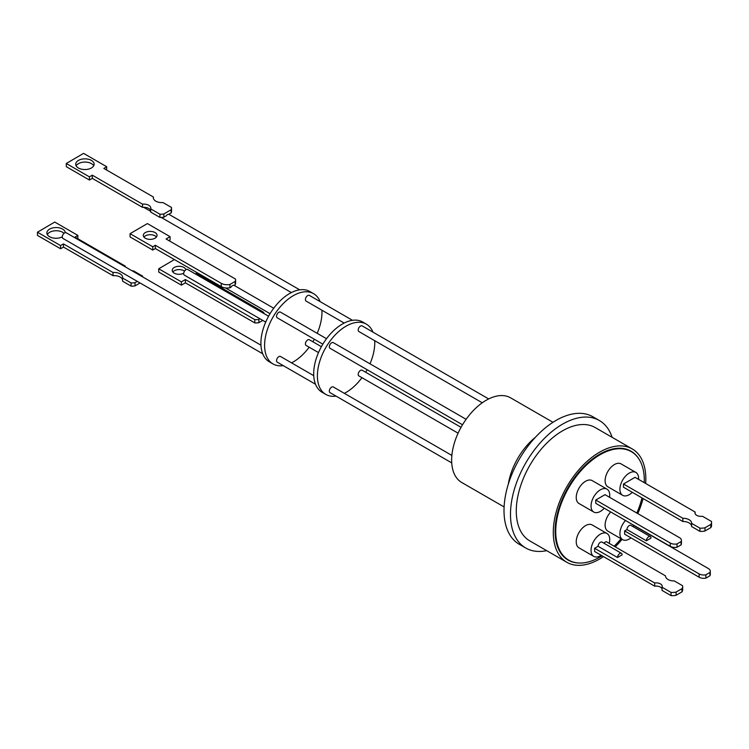 <?xml version="1.0" encoding="UTF-8"?>
<svg xmlns="http://www.w3.org/2000/svg" width="749" height="749" viewBox="0 0 749 749"><rect width="100%" height="100%" fill="white"/><g stroke="black" fill="none" stroke-linecap="round" stroke-linejoin="round"><path stroke-width="1.12" d="M552.977 422.296L510.64 397.85A48.882 28.219 120 0 0 486.195 400.266A48.882 28.219 120 0 0 454.269 443.342A48.882 28.219 120 0 0 461.759 482.506L504.105 506.951M546.686 550.655A73.617 42.506 -60 0 1 525.732 548.006A73.617 42.506 -60 0 1 510.49 514.31A73.617 42.506 -60 0 1 542.622 440.225A73.617 42.506 -60 0 1 599.35 420.507A73.617 42.506 -60 0 1 612.12 437.322M599.35 420.507L592.871 416.762A73.617 42.506 120 0 0 536.144 436.489A73.617 42.506 120 0 0 504.011 510.565A73.617 42.506 120 0 0 519.254 544.27L525.732 548.006M603.46 556.61A65.435 37.778 -60 0 1 599.556 559.054A65.435 37.778 -60 0 1 566.843 562.293L529.824 540.918A65.435 37.778 -60 0 1 519.797 488.488A65.435 37.778 -60 0 1 562.546 430.825A65.435 37.778 -60 0 1 595.258 427.585L632.278 448.96A65.435 37.778 -60 0 1 645.666 483.47M566.843 562.293A65.435 37.778 -60 0 1 556.807 509.863A65.435 37.778 -60 0 1 599.556 452.199A65.435 37.778 -60 0 1 632.278 448.96M578.565 563.005A62.879 36.308 -60 0 1 568.116 560.083A62.879 36.308 -60 0 1 558.473 509.695A62.879 36.308 -60 0 1 599.556 454.278A62.879 36.308 -60 0 1 630.995 451.17A62.879 36.308 -60 0 1 638.757 458.762M629.572 450.645A62.879 36.308 120 0 0 628.851 450.083M602.056 555.795A62.616 36.158 -60 0 1 568.706 560.121A62.616 36.158 -60 0 1 555.739 531.453A62.616 36.158 -60 0 1 583.078 468.434A62.616 36.158 -60 0 1 631.332 451.656A62.616 36.158 -60 0 1 644.299 480.324A62.616 36.158 -60 0 1 644.252 482.656M632.315 492.318A13.22 7.63 -60 0 1 622.653 495.323A13.22 7.63 -60 0 1 619.919 489.275A13.22 7.63 -60 0 1 625.687 475.971A13.22 7.63 -60 0 1 635.873 472.432A13.22 7.63 -60 0 1 638.607 478.48A13.22 7.63 -60 0 1 638.579 479.379M622.653 495.323L607.851 486.775A13.22 7.63 -60 0 1 605.108 480.727A13.22 7.63 -60 0 1 610.875 467.423A13.22 7.63 -60 0 1 621.061 463.884L635.873 472.432M601.147 555.271A13.22 7.63 -60 0 1 593.779 556.395A13.22 7.63 -60 0 1 591.045 550.346A13.22 7.63 -60 0 1 596.813 537.042A13.22 7.63 -60 0 1 606.999 533.503A13.22 7.63 -60 0 1 609.733 539.552A13.22 7.63 -60 0 1 609.227 543.371M593.779 556.395L578.977 547.847A13.22 7.63 -60 0 1 576.234 541.799A13.22 7.63 -60 0 1 582.01 528.494A13.22 7.63 -60 0 1 592.187 524.955L606.999 533.503M604.237 508.215A13.22 7.63 -60 0 1 593.779 512.054A13.22 7.63 -60 0 1 591.045 505.996A13.22 7.63 -60 0 1 596.813 492.692A13.22 7.63 -60 0 1 606.999 489.153A13.22 7.63 -60 0 1 609.733 495.211A13.22 7.63 -60 0 1 609.574 497.299M593.779 512.054L578.977 503.497A13.22 7.63 -60 0 1 576.234 497.448A13.22 7.63 -60 0 1 582.01 484.144A13.22 7.63 -60 0 1 592.187 480.605L606.999 489.153M630.958 537.857A13.22 7.63 -60 0 1 622.653 539.673A13.22 7.63 -60 0 1 619.919 533.625A13.22 7.63 -60 0 1 625.509 520.499M622.653 539.673L607.851 531.125A13.22 7.63 -60 0 1 605.108 525.077A13.22 7.63 -60 0 1 610.707 511.951M488.676 398.936L362.151 325.89A3.268 1.891 120 0 0 359.632 326.77A3.268 1.891 120 0 0 358.2 330.056A3.268 1.891 120 0 0 358.883 331.554L482.272 402.793M451.862 455.42L333.277 386.952A3.268 1.891 120 0 0 330.758 387.832A3.268 1.891 120 0 0 329.335 391.128A3.268 1.891 120 0 0 330.009 392.626L451.722 462.891M466.112 419.3L333.277 342.611A3.268 1.891 120 0 0 330.758 343.491A3.268 1.891 120 0 0 329.335 346.778A3.268 1.891 120 0 0 330.009 348.276L462.517 424.777M461.047 427.323L362.151 370.231A3.268 1.891 120 0 0 359.632 371.111A3.268 1.891 120 0 0 358.2 374.406A3.268 1.891 120 0 0 358.883 375.904L458.088 433.175M691.627 526.257A8.52 4.915 0 0 0 682.854 521.501L623.477 487.215L623.477 484.013L635.049 477.338L695.138 512.026A6.058 3.502 0 0 0 694.96 512.868A6.058 3.502 0 0 0 696.739 515.34A6.058 3.502 0 0 0 702.468 516.267L711.466 521.454A10.317 5.955 180 0 1 711.55 522.231A10.317 5.955 180 0 1 710.838 524.403L710.838 527.605A10.317 5.955 0 0 0 711.55 525.433L711.55 522.231M671.02 595.614L662.032 590.418L662.032 587.216L671.02 592.403L671.02 595.614A10.317 5.955 0 0 0 676.122 595.249L676.122 592.047A10.317 5.955 180 0 1 671.02 592.403M621.455 553.333A3.268 1.891 -60 0 1 622.138 554.831L617.513 557.499A3.268 1.891 -60 0 1 618.936 554.213A3.268 1.891 -60 0 1 621.455 553.333L602.027 542.117A3.268 1.891 120 0 0 599.5 542.988A3.268 1.891 120 0 0 598.077 546.283L594.603 548.287L594.603 551.489L654.701 586.186A6.058 3.502 180 0 1 660.431 587.113A6.058 3.502 180 0 1 662.032 588.742M594.603 548.287L654.701 582.984A6.058 3.502 180 0 1 660.431 583.902A6.058 3.502 180 0 1 662.21 586.373A6.058 3.502 180 0 1 662.032 587.216M372.927 332.107A40.568 23.425 120 0 0 366.364 324.148A40.568 23.425 120 0 0 346.085 326.161A40.568 23.425 120 0 0 319.58 361.907A40.568 23.425 120 0 0 325.796 394.414A40.568 23.425 120 0 0 336.048 396.109M344.353 393.347A40.568 23.425 120 0 0 346.085 392.41A40.568 23.425 120 0 0 361.973 377.683M366.364 324.148L362.666 322.014A40.568 23.425 120 0 0 342.377 324.017A40.568 23.425 120 0 0 315.881 359.773A40.568 23.425 120 0 0 322.098 392.279L325.796 394.414M313.747 375.68L280.491 356.477A3.268 1.891 120 0 0 277.973 357.357A3.268 1.891 120 0 0 276.54 360.644A3.268 1.891 120 0 0 277.214 362.142L315.507 384.246M352.489 320.31L309.365 295.406A3.268 1.891 120 0 0 306.837 296.286A3.268 1.891 120 0 0 305.414 299.581A3.268 1.891 120 0 0 306.088 301.079L344.156 323.053M326.517 338.707L280.491 312.136A3.268 1.891 120 0 0 277.973 313.007A3.268 1.891 120 0 0 276.54 316.303A3.268 1.891 120 0 0 277.214 317.801L322.856 344.147M321.387 346.693L309.365 339.756A3.268 1.891 120 0 0 306.837 340.626A3.268 1.891 120 0 0 305.414 343.922A3.268 1.891 120 0 0 306.088 345.42L318.494 352.582M320.132 301.632A40.568 23.425 120 0 0 313.578 293.674A40.568 23.425 120 0 0 293.29 295.677A40.568 23.425 120 0 0 266.784 331.433A40.568 23.425 120 0 0 273.001 363.939A40.568 23.425 120 0 0 283.253 365.634M291.558 362.872A40.568 23.425 120 0 0 293.29 361.926A40.568 23.425 120 0 0 309.178 347.208M313.578 293.674L309.871 291.53A40.568 23.425 120 0 0 289.591 293.542A40.568 23.425 120 0 0 263.086 329.288A40.568 23.425 120 0 0 269.303 361.804L273.001 363.939M260.952 345.195L66.23 232.77A3.268 1.891 120 0 0 63.712 233.651A3.268 1.891 120 0 0 62.279 236.946A3.268 1.891 120 0 0 62.953 238.444L262.712 353.771M168.759 214.317A3.268 1.891 120 0 0 166.212 215.806L163.853 217.173L163.844 213.98L171.1 209.748L171.118 212.941L168.759 214.317M234.091 285.35A3.268 1.891 120 0 0 231.02 287.139L229.962 287.756L229.952 284.451L235.13 281.427L235.139 284.732L234.091 285.35L273.722 308.223M268.591 316.218L187.643 269.481A3.268 1.891 120 0 0 185.115 270.352A3.268 1.891 120 0 0 183.692 273.647A3.268 1.891 120 0 0 184.366 275.145A3.268 1.891 120 0 0 184.488 275.201L259.912 318.756L258.864 319.374A8.398 4.887 179.6 0 1 254.772 319.608L254.8 322.903A8.398 4.887 -0.4 0 0 258.882 322.669L258.864 319.374M132.283 270.913A7.078 4.12 -0.4 0 0 133.462 270.838L142.647 276.147A10.636 6.189 179.6 0 1 142.685 276.69A10.636 6.189 179.6 0 1 142.685 276.915L142.685 276.69M65.294 232.658A9.213 5.365 -0.4 0 0 62.598 229.082A9.213 5.365 -0.4 0 0 52.552 227.977A9.213 5.365 -0.4 0 0 46.878 232.976A9.213 5.365 -0.4 0 0 49.584 236.731A9.213 5.365 -0.4 0 0 62.279 236.843M64.04 233.332A9.213 5.365 -0.4 0 0 62.626 232.274A9.213 5.365 -0.4 0 0 47.309 234.568M159.912 214.205L159.921 217.407L150.736 212.107L150.727 208.905L159.912 214.205A10.636 6.17 -0.3 0 0 163.844 213.98M171.1 209.748A10.636 6.17 179.7 0 0 171.521 208.016A10.636 6.17 179.7 0 0 171.474 207.464L162.964 202.548A8.501 4.934 179.7 0 1 153.33 197.699A8.501 4.934 179.7 0 1 153.414 197.034L103.849 168.422L106.723 166.746L83.588 153.386L66.277 163.488L66.296 166.681L89.431 180.041L92.296 178.365L142.535 207.361A7.078 4.11 179.7 0 1 148.77 208.484A7.078 4.11 179.7 0 1 150.736 210.647M66.277 163.488L89.412 176.839L92.286 175.163L142.516 204.168A7.078 4.11 179.7 0 1 148.761 205.292A7.078 4.11 179.7 0 1 150.83 208.175A7.078 4.11 179.7 0 1 150.727 208.905M76.145 165.838A9.213 5.346 179.7 0 1 91.444 163.6A9.213 5.346 179.7 0 1 93.719 165.763M78.411 168.001A9.213 5.346 179.7 0 1 75.715 164.246A9.213 5.346 179.7 0 1 81.388 159.275A9.213 5.346 179.7 0 1 91.434 160.408A9.213 5.346 179.7 0 1 94.131 164.162A9.213 5.346 179.7 0 1 88.457 169.124A9.213 5.346 179.7 0 1 78.411 168.001M143.92 237.068A6.872 3.988 179.7 0 1 155.043 235.851A6.872 3.988 179.7 0 1 156.429 237.012M145.306 238.219A6.872 3.988 179.7 0 1 143.293 235.411A6.872 3.988 179.7 0 1 147.534 231.713A6.872 3.988 179.7 0 1 155.024 232.546A6.872 3.988 179.7 0 1 157.037 235.355A6.872 3.988 179.7 0 1 152.805 239.062A6.872 3.988 179.7 0 1 145.306 238.219M185.883 269.715A6.872 3.998 -0.4 0 0 183.936 267.449A6.872 3.998 -0.4 0 0 176.436 266.616A6.872 3.998 -0.4 0 0 172.204 270.352A6.872 3.998 -0.4 0 0 174.217 273.151A6.872 3.998 -0.4 0 0 183.72 273.226M184.526 271.11A6.872 3.998 -0.4 0 0 183.964 270.745A6.872 3.998 -0.4 0 0 172.832 271.99M140.044 282.944L135.035 285.893L135.007 282.701L137.292 281.362M262.749 320.403L258.882 322.669M254.8 322.903L185.396 282.832L181.417 285.172L158.741 272.074L158.722 268.779L174.405 259.566M168.937 240.635L170.079 239.97L170.06 236.665L166.081 238.987L235.486 279.059A8.398 4.878 179.7 0 1 235.598 279.817A8.398 4.878 179.7 0 1 235.13 281.427M170.06 236.665L147.394 223.577L130.083 233.669L152.759 246.758L155.333 245.26L221.255 283.319L221.273 286.624A8.398 4.878 -0.3 0 0 229.962 287.756M229.952 284.451A8.398 4.878 179.7 0 1 221.255 283.319M135.007 282.701A10.636 6.189 179.6 0 1 131.075 282.935L122.564 278.019A8.501 4.953 -0.4 0 0 122.639 277.345A8.501 4.953 -0.4 0 0 113.015 272.505L63.45 243.893L60.585 245.578L37.45 232.218L54.752 222.06L77.887 235.42L77.774 238.688M131.075 282.935L131.103 286.127A10.636 6.189 -0.4 0 0 135.035 285.893M131.103 286.127L122.593 281.212L122.564 278.019M122.583 279.854A8.501 4.953 -0.4 0 0 113.033 275.698L63.478 247.086L60.603 248.771L37.469 235.411L37.45 232.218M254.772 319.608L185.368 279.536L185.396 282.832M185.368 279.536L181.389 281.867L181.417 285.172M181.389 281.867L158.722 268.779M198.71 273.6L198.719 274.724M197.081 272.655L196.126 273.226L262.047 311.284A8.398 4.887 179.6 0 1 264.341 313.756M235.139 284.732A8.398 4.878 -0.3 0 0 235.607 283.122L235.598 279.817M152.759 246.758L152.777 250.063L130.101 236.974L130.083 233.669M152.777 250.063L155.343 248.565L155.333 245.26M155.343 248.565L221.273 286.624M171.118 212.941A10.636 6.17 -0.3 0 0 171.53 211.209L171.521 208.016M153.414 198.373L153.414 197.034M106.611 170.014L106.723 166.746M89.431 180.041L89.412 176.839M92.296 178.365L92.286 175.163M142.535 207.361L142.516 204.168M159.921 217.407A10.636 6.17 -0.3 0 0 163.853 217.173M113.015 272.505L113.033 275.698M63.45 243.893L63.478 247.086M60.585 245.578L60.603 248.771M77.887 235.42L75.022 237.105L125.252 266.101L125.261 266.85M125.252 266.101A7.078 4.12 -0.4 0 0 125.139 266.784M312.839 341.759A40.568 23.425 120 0 0 314.308 339.213M317.192 333.324A40.568 23.425 120 0 0 321.92 310.217M646.378 540.778A3.268 1.891 -60 0 1 647.81 537.492A3.268 1.891 -60 0 1 650.329 536.612A3.268 1.891 -60 0 1 651.012 538.11L646.378 540.778L626.95 529.562L624.638 530.901L699.126 573.903L699.126 577.217A6.544 3.782 0 0 0 705.904 578.116L705.904 574.801A6.544 3.782 180 0 1 699.126 573.903M650.329 536.612L630.901 525.395A3.268 1.891 120 0 0 628.374 526.266A3.268 1.891 120 0 0 626.95 529.562M617.513 557.499L598.077 546.283M705.904 574.801L709.94 572.47A6.544 3.782 180 0 0 710.295 571.234A6.544 3.782 180 0 0 708.385 568.566L633.888 525.555L632.531 526.332M676.122 592.047L681.965 588.677A10.317 5.955 180 0 0 682.676 586.504A10.317 5.955 180 0 0 682.592 585.727L674.325 580.952A8.52 4.915 180 0 1 665.543 576.037A8.52 4.915 180 0 1 665.543 575.887L606.175 541.611L603.657 543.062M365.634 372.244A40.568 23.425 120 0 0 367.104 369.688M369.987 363.799A40.568 23.425 120 0 0 374.715 340.692M699.126 577.217L624.638 534.206L624.638 530.901M709.94 572.47L709.94 575.784A6.544 3.782 0 0 0 710.295 574.549L710.295 571.234M705.904 578.116L709.94 575.784M681.066 544.907A6.544 3.782 0 0 0 681.421 543.662L681.421 540.347A6.544 3.782 180 0 1 681.066 541.593L681.066 544.907L677.03 547.229L677.03 543.924A6.544 3.782 180 0 1 670.252 543.025L595.764 500.014L605.014 494.668L679.512 537.679A6.544 3.782 180 0 1 681.421 540.347M670.252 543.025L670.252 546.339A6.544 3.782 0 0 0 677.03 547.229M670.252 546.339L595.764 503.328L595.764 500.014M681.066 541.593L677.03 543.924M654.701 586.186L654.701 582.984M681.965 588.677L681.965 591.879A10.317 5.955 0 0 0 682.676 589.706L682.676 586.504M676.122 595.249L681.965 591.879M710.838 527.605L704.996 530.975L704.996 527.773A10.317 5.955 180 0 1 699.894 528.129L699.894 531.341A10.317 5.955 0 0 0 704.996 530.975M699.894 531.341L691.627 526.566L691.627 523.354A8.52 4.915 0 0 0 691.627 523.205A8.52 4.915 0 0 0 682.854 518.289L682.854 521.501M695.138 512.026L695.138 513.702M710.838 524.403L704.996 527.773M699.894 528.129L691.627 523.354M682.854 518.289L623.477 484.013M641.996 497.916A62.616 36.158 -60 0 1 636.837 513.046M621.052 538.746A62.616 36.158 -60 0 1 614.133 546.208M566.104 558.763A62.879 36.308 120 0 0 566.946 559.11M643.101 498.553A65.435 37.778 -60 0 1 637.811 513.599M622.054 539.327A65.435 37.778 -60 0 1 615.238 546.836M508.299 484.21A48.882 28.219 -60 0 1 535.385 437.294M631.332 451.656L627.999 449.737M168.834 214.28L299.694 289.826M184.366 275.145L265.708 322.107M225.496 287.934L270.061 313.672M143.658 207.295L150.736 211.387M161.204 217.425L291.37 292.578M568.706 560.121L565.383 558.202"/></g></svg>
